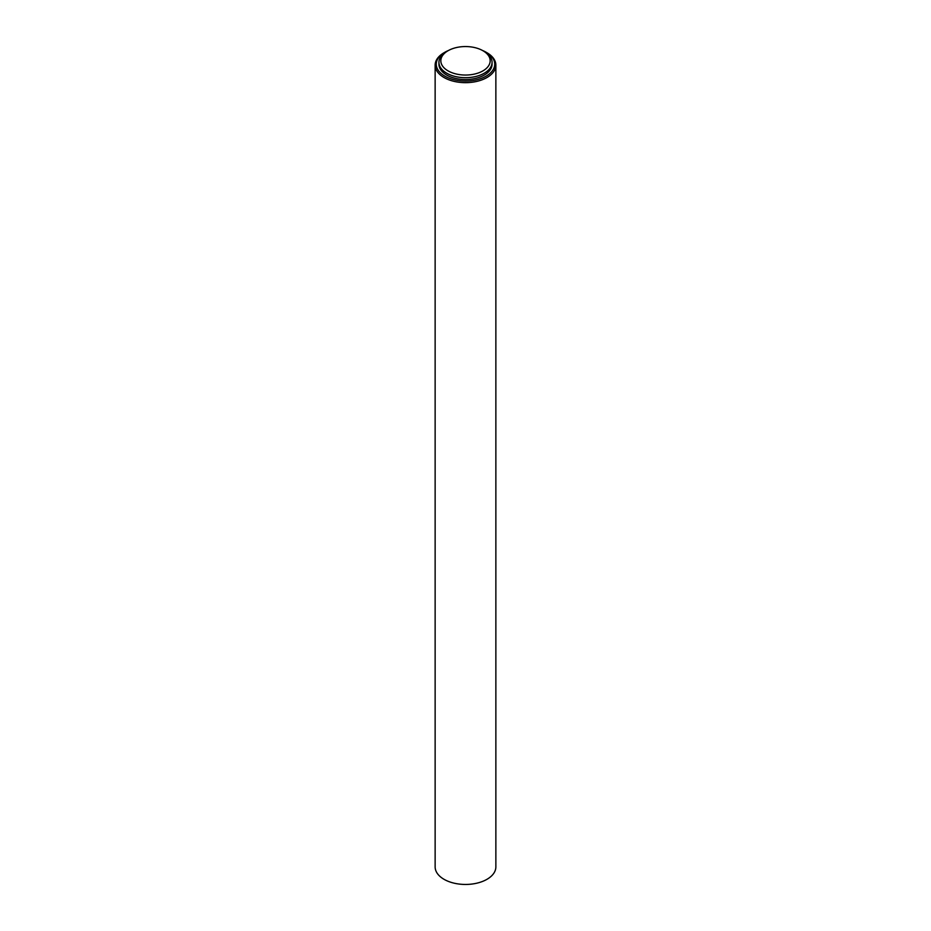 <?xml version="1.0" encoding="UTF-8"?>
<svg xmlns="http://www.w3.org/2000/svg" width="931" height="931" viewBox="0 0 931 931"><rect width="100%" height="100%" fill="white"/><g stroke="black" fill="none" stroke-linecap="round" stroke-linejoin="round"><path stroke-width="1.4" d="M486.971 52.741L486.168 52.276L486.971 52.741A30.362 17.538 180 0 1 495.862 65.135L495.862 866.912A30.362 17.538 180 0 1 465.5 884.45A30.362 17.538 180 0 1 435.138 866.912L435.138 65.135A30.362 17.538 180 0 1 444.029 52.741L444.832 52.276A29.233 16.874 0 0 0 444.832 76.133A29.233 16.874 0 0 0 486.168 76.133A29.233 16.874 0 0 0 486.168 52.276A29.233 16.874 0 0 0 482.549 50.495M448.451 50.495A29.233 16.874 0 0 0 444.832 52.276M438.932 62.342L438.932 64.204A26.568 15.338 0 0 0 465.5 79.542A26.568 15.338 0 0 0 492.068 64.204L492.068 62.342A26.568 15.338 180 0 1 475.671 76.517A26.568 15.338 180 0 1 446.717 73.188A26.568 15.338 180 0 1 438.932 62.342A26.568 15.338 180 0 1 446.717 51.496L448.055 50.728A24.672 14.244 0 0 0 448.055 70.872A24.672 14.244 0 0 0 482.945 70.872A24.672 14.244 0 0 0 482.945 50.728A24.672 14.244 0 0 0 448.055 50.728M495.862 65.135A30.362 17.538 180 0 1 465.5 82.661A30.362 17.538 180 0 1 435.138 65.135M482.945 50.728L484.283 51.496A26.568 15.338 180 0 1 492.068 62.342"/></g></svg>
